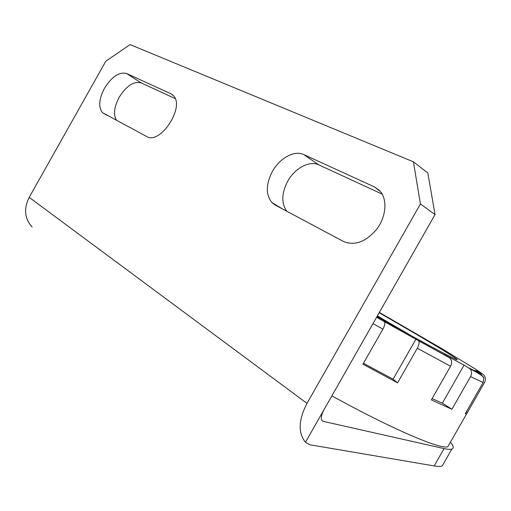 <?xml version="1.0" encoding="UTF-8"?>
<svg xmlns="http://www.w3.org/2000/svg" width="511" height="511" viewBox="0 0 511 511"><rect width="100%" height="100%" fill="white"/><g stroke="black" fill="none" stroke-linecap="round" stroke-linejoin="round"><path stroke-width="0.77" d="M126.639 73.52L170.744 93.705L173.21 95.474C185.512 106.448 160.154 145.392 146.625 136.482L102.545 112.701C98.253 107.291 98.898 99.153 104.48 88.275C111.832 76.586 119.223 71.668 126.639 73.52L141.234 82.916C133.786 81 126.428 85.803 119.159 97.314C114.1 107.003 113.212 114.7 116.502 120.417M382.196 194.116L318.807 164.861C309.487 160.275 294.873 168.151 287.731 181.175C281.484 193.273 281.191 203.308 286.843 211.273M303.745 154.565C294.419 150.01 279.689 158.129 272.42 171.383C265.848 184.196 265.663 194.576 271.852 202.516L275.154 205.032L343.545 241.511C354.8 246.053 365.889 241.914 376.824 229.088C385.99 216.913 387.542 200.28 380.567 191.702L374.525 186.962L303.745 154.565L318.807 164.861M32.129 226.993C24.566 218.682 23.589 208.807 29.197 197.367L105.783 61.25L130.075 44.598L413.431 161.827L427.841 173.031L435.04 214.575L305.463 442.264L309.896 444.768L434.184 465.936C437.997 466.575 440.68 466.556 442.232 465.879L443.867 463.017M435.04 214.575L420.419 203.959L306.996 403.371C298.469 419.959 297.958 432.919 305.463 442.264M420.419 203.959L413.431 161.827M141.234 82.916L175.164 98.572M321.764 420.259L323.227 421.351L444.091 448.588C447.802 449.418 450.376 449.584 451.82 449.099C454.087 448.249 453.64 445.931 450.459 442.143M323.227 421.351C320.486 419.997 320.71 416.171 323.891 409.879M379.36 312.413L440.897 348.093L475.096 368.859L482.269 373.797L476.833 370.679L476.565 371.088L474.994 370.475L480.634 373.707L483.776 377.91L483.125 382.477L470.548 376.62C472.043 373.579 471.832 370.948 469.928 368.738L464.084 365.097L444.091 354.468L449.648 357.828C451.884 360.063 452.19 362.874 450.568 366.246L417.302 348.24C419.135 344.733 419.569 342.249 418.598 340.78L384.413 321.675C385.294 323.067 384.796 325.558 382.911 329.141L373.004 323.578M379.188 312.713L416.376 334.309C442.954 349.939 456.585 358.415 457.275 359.744C457.077 360.728 424.175 343.168 376.984 316.59M483.125 382.477L465.24 413.782L466.62 413.859L484.671 382.241C486.172 378.811 485.373 375.994 482.269 373.797M331.869 395.865C393.789 429.975 441.459 449.999 447.885 446.646L449.22 444.308M450.568 366.246L431.354 399.909L451.903 409.26L470.548 376.62M382.911 329.141L362.951 364.202L397.584 382.835L417.302 348.24M411.604 335.893L377.367 315.919M467.444 412.396L466.383 411.777M451.903 409.26L442.36 403.153L432.095 398.625M442.36 403.153L464.084 365.097M397.584 382.835L393.106 379.207L363.462 363.302M393.106 379.207L415.986 339.061M29.197 197.367L306.996 403.371M374.525 186.962L379.437 190.418M170.744 93.705L172.705 94.976M444.091 448.588L434.184 465.936M376.62 317.235L384.227 321.521M418.368 340.588L449.003 357.374M468.938 367.965L480.634 373.707M271.852 202.516L282.749 209.088M102.545 112.701L107.323 115.524M451.82 449.099L442.232 465.879M376.594 317.267L384.413 321.675M418.598 340.78L449.648 357.828M469.928 368.731C475.102 371.388 483.745 376.166 483.776 377.91M466.62 413.859L447.885 446.646"/></g></svg>
